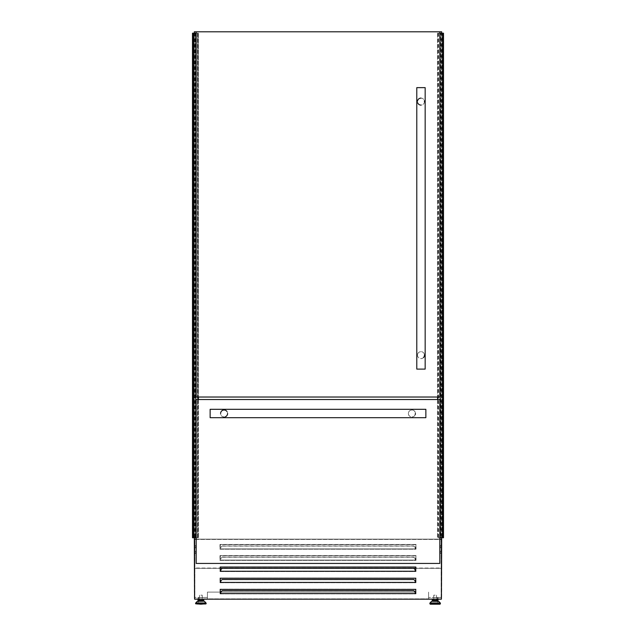 <?xml version="1.0" encoding="UTF-8"?>
<svg xmlns="http://www.w3.org/2000/svg" width="636" height="636" viewBox="0 0 636 636"><rect width="100%" height="100%" fill="white"/><g stroke="black" fill="none" stroke-linecap="round" stroke-linejoin="round"><path stroke-width="0.48" stroke-dasharray="3.18 2.39" d="M194.306 539.145L441.694 539.145L441.694 31.8L194.306 31.8L194.306 539.145L441.694 539.145L194.306 539.145L194.306 568.306L441.694 568.306L441.694 539.145M441.694 539.201L194.306 539.201L194.306 568.028L441.694 568.306L194.306 568.306L441.694 568.028L441.694 539.201L441.694 599.088L428.569 599.088L428.569 592.108L428.569 599.088L441.416 599.088M439.826 33.199L437.679 33.199L439.961 33.199L439.961 537.746L443.507 537.746L443.507 33.199L442.394 33.199L442.394 537.746M438.204 33.199L438.204 537.746L439.961 537.746L439.961 33.199L440.295 537.746L440.295 33.199L440.581 537.746L440.859 33.199L440.859 537.746M442.95 537.746L442.616 33.199L442.95 537.746M440.859 33.199L442.115 33.199L442.115 537.746L442.394 33.199M437.679 399.535L437.679 397.023M439.826 537.746L438.204 537.746M437.608 33.199L437.608 397.023L437.6 33.199M437.608 399.535L437.608 537.746L437.6 399.535M437.886 33.199L437.886 537.746M441.416 33.199L441.416 537.746M441.694 33.199L441.694 537.746M193.328 537.746L193.328 33.199M193.606 33.199L193.606 537.746L192.493 537.746L192.493 33.199L197.796 33.199L197.796 537.746L198.4 537.746L196.174 537.746M195.141 33.199L195.141 537.746L195.705 537.746L195.705 33.199L195.705 537.746L196.039 33.199L196.039 537.746L197.796 537.746M193.606 537.746L195.141 537.746M193.885 33.199L193.885 537.746L193.885 33.199M194.306 33.199L194.306 537.746M194.584 33.199L194.584 537.746M195.419 33.199L195.419 537.746L195.419 33.199M197.526 537.746L197.526 33.199M197.796 33.199L198.114 537.746M198.114 33.199L198.321 397.023M198.392 399.535L198.392 537.746L198.4 399.535M198.321 399.535L198.329 33.199L196.174 33.199M193.074 33.199L193.074 537.746L193.05 33.199M440.295 547.85L441.694 547.85L441.694 545.616L441.694 547.85L441.694 545.616L441.694 547.85L441.694 545.616L441.694 547.85L440.295 547.85L441.694 547.85L440.295 547.85L440.295 545.616L441.694 545.616L440.295 545.616L440.295 547.85L441.694 547.85L440.295 547.85L440.295 545.616L441.694 545.616L440.295 545.616L440.295 547.85L440.295 545.616L441.694 545.616L440.295 545.616L440.295 547.85M440.295 553.439L441.694 553.439L441.694 551.205L441.694 553.439L441.694 551.205L441.694 553.439L441.694 551.205L441.694 553.439L440.295 553.439L441.694 553.439L440.295 553.439L440.295 551.205L441.694 551.205L440.295 551.205L440.295 553.439L441.694 553.439L440.295 553.439L440.295 551.205L441.694 551.205L440.295 551.205L440.295 553.439L440.295 551.205L441.694 551.205L440.295 551.205L440.295 553.439M195.705 547.85L194.306 547.85L194.306 545.616L194.306 547.85L194.306 545.616L194.306 547.85L194.306 545.616L194.306 547.85L195.705 547.85L195.705 545.616L195.705 547.85L195.705 545.616L194.306 545.616L195.705 545.616L195.705 547.85L194.306 547.85L195.705 547.85L195.705 545.616L194.306 545.616L195.705 545.616L195.705 547.85L194.306 547.85L195.705 547.85M195.705 553.439L194.306 553.439L194.306 551.205L194.306 553.439L194.306 551.205L194.306 553.439L194.306 551.205L194.306 553.439L195.705 553.439L195.705 551.205L195.705 553.439L195.705 551.205L194.306 551.205L195.705 551.205L195.705 553.439L194.306 553.439L195.705 553.439L195.705 551.205L194.306 551.205L195.705 551.205L195.705 553.439L194.306 553.439L195.705 553.439M432.814 600.305L437.457 600.305M435.135 601.203L437.457 601.203M430.294 604.2L439.969 604.2M435.135 595.185L433.76 595.185L435.135 595.185M203.186 600.305L198.543 600.305M200.865 601.203L203.186 601.203M205.706 604.2L196.031 604.2M200.865 595.185L202.24 595.185L200.865 595.185M415.729 548.916L220.271 548.916L415.729 548.916L415.729 544.726L220.271 544.726L220.271 548.916L220.271 544.726L415.729 544.726L415.729 548.916M415.729 560.085L220.271 560.085L415.729 560.085L415.729 555.896L220.271 555.896L220.271 560.085L220.271 555.896L415.729 555.896L415.729 560.085M220.271 571.255L415.729 571.255L415.729 567.066L220.271 567.066L220.271 571.255M415.165 569.562L415.165 571.255L220.835 571.255L220.835 569.562M220.271 582.417L415.729 582.417L415.729 578.235L220.271 578.235L220.271 582.417M415.165 580.732L415.165 582.417L220.835 582.417L220.835 580.732M220.271 593.587L415.729 593.587L415.729 589.405L220.271 589.405L220.271 593.587M415.165 591.893L415.165 593.587L220.835 593.587L220.835 591.893M437.997 601.203L437.997 599.176M437.997 597.474L437.997 601.966L437.997 597.474L432.273 597.474L437.997 597.474M198.003 601.203L198.003 597.474L198.567 597.474L198.003 597.474L198.567 597.474L198.567 601.966L198.567 597.474L198.567 599.311L198.567 597.474L198.003 597.474L198.003 599.311L198.003 597.474L203.727 597.474L198.003 597.474L198.003 599.176M194.306 539.201L194.306 599.088L207.431 599.088L194.584 599.088M415.729 592.108L207.431 592.108L207.431 599.088L207.431 597.474L194.306 597.474L207.431 597.474L207.431 592.108L220.271 592.108M196.174 31.8L439.826 31.8L439.826 397.023L196.174 397.023L196.174 31.8L439.826 31.8M439.826 539.145L196.174 539.145M220.835 592.108L415.165 592.108M194.584 539.145L441.416 539.145L441.416 599.176L194.584 599.176L194.584 539.145L441.416 539.145M441.638 539.145L194.362 539.145M441.694 597.474L428.569 597.474L441.694 597.474M203.727 601.203L203.727 599.176M198.003 597.474L198.003 601.966L198.003 597.474M432.273 601.203L432.273 599.176M437.433 597.474L437.433 601.966L437.433 597.474M219.992 544.448L219.992 549.194L416.008 549.194L416.008 544.448L219.992 544.448L416.008 544.448L416.008 549.194L219.992 549.194L219.992 544.448M219.992 555.618L219.992 560.364L416.008 560.364L416.008 555.618L219.992 555.618L416.008 555.618L416.008 560.364L219.992 560.364L219.992 555.618M219.992 566.787L219.992 571.533L416.008 571.533L416.008 566.787L219.992 566.787L416.008 566.787L416.008 571.533L219.992 571.533L219.992 566.787M219.992 577.957L219.992 582.703L416.008 582.703L416.008 577.957L219.992 577.957L416.008 577.957L416.008 582.703L219.992 582.703L219.992 577.957M219.992 589.119L219.992 593.865L416.008 593.865L416.008 589.119L219.992 589.119L416.008 589.119L416.008 593.865L219.992 593.865L219.992 589.119M415.165 548.916L415.165 547.222L415.165 548.916L220.835 548.916L220.835 547.222L222.226 546.014L220.835 547.358L220.835 548.916M415.165 560.085L415.165 558.392L415.165 560.085L220.835 560.085L220.835 558.392L222.226 557.184L220.835 558.527L220.835 560.085M441.138 598.897L194.862 598.897L194.862 539.423L441.138 539.423L441.138 598.897L194.862 598.897L194.862 539.423L441.138 539.423L441.138 598.897M415.165 592.037L413.774 590.828L222.226 590.828L220.835 592.037M415.165 580.867L413.774 579.658L222.226 579.658L220.835 580.867M415.165 569.697L413.774 568.489L222.226 568.489L220.835 569.697M415.165 558.527L413.774 557.319L222.226 557.319M413.774 557.319L415.165 558.392M413.774 557.184L222.226 557.184M415.165 547.358L413.774 546.149L222.226 546.149M413.774 546.149L415.165 547.222M413.774 546.014L222.226 546.014M195.705 551.205L194.306 551.205L195.705 551.205M195.705 545.616L194.306 545.616L195.705 545.616M408.407 413.495C408.248 418.019 415.554 418.019 415.395 413.495C415.562 408.964 408.24 408.972 408.407 413.495A3.49 3.49 0 0 1 411.905 410.005A3.49 3.49 0 0 1 415.395 413.495M415.221 414.569A3.49 3.49 0 0 1 408.431 413.861M227.593 413.495C227.76 418.019 220.438 418.011 220.605 413.495C220.446 408.964 227.752 408.972 227.593 413.495A3.49 3.49 0 0 0 226.965 411.5M225.47 416.707A3.49 3.49 0 0 1 220.605 413.495M210.134 417.685L210.134 409.306M425.866 417.685L425.866 409.306M196.174 563.432L196.174 399.535L439.826 399.535L439.826 563.432L196.174 563.432M417.486 355.134C417.653 357.241 418.814 358.41 420.976 358.625C423.139 358.41 424.299 357.241 424.466 355.134C424.299 353.028 423.139 351.867 420.976 351.644C418.814 351.867 417.653 353.028 417.486 355.134A3.49 3.49 0 0 1 420.976 351.644A3.49 3.49 0 0 1 424.466 355.134M423.473 357.575A3.49 3.49 0 0 1 417.502 355.5M417.765 102.976A3.49 3.49 0 0 1 417.486 101.601C417.653 99.502 418.814 98.334 420.976 98.111C423.139 98.334 424.299 99.494 424.466 101.601A3.49 3.49 0 0 1 420.976 105.099C418.814 104.876 417.653 103.708 417.486 101.601A3.49 3.49 0 0 1 417.558 100.886M424.466 101.601C424.299 103.708 423.139 104.876 420.976 105.099M425.166 369.095L416.787 369.095M425.166 87.641L416.787 87.641M420.976 98.111A3.49 3.49 0 0 1 424.395 100.886M438.387 33.199L438.387 537.746M442.728 33.199L442.728 537.746M442.672 33.199L442.672 537.746M437.655 33.199L437.655 537.746M438.474 33.199L438.474 537.746M438.53 33.199L438.53 537.746M197.47 33.199L197.47 537.746M197.613 33.199L197.613 537.746M198.345 33.199L198.345 537.746M193.272 33.199L193.272 537.746M431.574 601.33L438.697 601.33M429.992 602.96L440.271 602.96M429.872 603.254L440.39 603.254M429.872 603.779L440.39 603.779M204.426 601.33L197.303 601.33M206.008 602.96L195.729 602.96M206.128 603.254L195.61 603.254M206.128 603.779L195.61 603.779M436.503 595.185L436.503 599.176M202.24 595.185L202.24 599.176M199.497 595.185L199.497 599.176M198.003 604.2L203.727 604.2M198.567 599.311L198.003 599.311M198.567 601.966L198.003 601.966M433.76 595.185L433.76 599.176M437.997 604.2L432.273 604.2M437.433 599.311L437.997 599.311M437.433 601.966L437.997 601.966"/><path stroke-width="0.95" d="M194.306 537.746L194.584 599.088M441.694 537.746L441.638 539.145M442.926 537.746L442.926 33.199L443.507 33.199L443.507 537.746L439.826 537.746M442.926 33.199L439.826 33.199M437.679 397.023L437.679 399.535M437.608 397.023L437.608 399.535L437.6 397.023M198.392 397.023L198.392 399.535L198.4 397.023M198.321 397.023L198.321 399.535M196.174 33.199L193.074 33.199L193.074 537.746L192.493 537.746L192.493 33.199L193.018 33.199L193.018 537.746M196.174 537.746L193.074 537.746M438.697 601.33L440.271 602.96L429.992 602.96L431.574 601.33L438.697 601.33L437.457 601.203L437.457 600.305L432.814 600.305L432.814 601.203L431.868 601.203L435.135 601.203L432.814 601.203M438.395 601.203L435.135 601.203M439.969 604.2L430.294 604.2L429.872 603.779L440.39 603.779L439.969 604.2M198.543 601.203L198.543 600.305L203.186 600.305L203.186 601.203L204.132 601.203L200.865 601.203M200.865 604.2L206.128 603.779L195.61 603.779L200.865 604.2M441.416 599.088L441.694 539.201M415.729 571.255L220.271 571.255L220.271 567.066L415.729 567.066L415.729 571.255M415.729 582.417L220.271 582.417L220.271 578.235L415.729 578.235L415.729 582.417M415.729 593.587L220.271 593.587L220.271 589.405L415.729 589.405L415.729 593.587M437.997 599.176L437.997 601.203M194.306 33.199L194.306 31.8L441.694 31.8L441.694 33.199M441.694 539.145L439.826 539.145M196.174 539.145L194.306 539.145M220.271 592.108L220.835 592.108M415.165 592.108L415.729 592.108M203.727 599.176L203.727 601.203M198.003 599.176L198.003 601.203M432.273 599.176L432.273 601.203M441.416 539.145L441.416 599.176L194.584 599.176L194.584 539.145M415.165 593.587L415.165 591.893L413.774 590.685L222.226 590.685L220.835 591.893L220.835 593.587M415.165 582.417L415.165 580.732L413.774 579.515L222.226 579.515L220.835 580.732L220.835 582.417M415.165 571.255L415.165 569.562L413.774 568.353L222.226 568.353L220.835 569.562L220.835 571.255M415.395 413.495A3.49 3.49 0 0 1 415.221 414.569M227.593 413.495A3.49 3.49 0 0 1 225.47 416.707M210.134 413.495L210.134 417.685L425.866 417.685L425.866 409.306L210.134 409.306L210.134 413.495M196.174 563.432L196.174 399.535L439.826 399.535L439.826 563.432L196.174 563.432M220.605 413.495A3.49 3.49 0 0 1 225.152 410.164M225.47 410.284A3.49 3.49 0 0 1 226.965 411.5M424.466 355.134A3.49 3.49 0 0 1 423.473 357.575M420.976 105.099A3.49 3.49 0 0 1 417.765 102.976M420.976 369.095L425.166 369.095L425.166 87.641L416.787 87.641L416.787 369.095L420.976 369.095M439.826 31.8L439.826 397.023L196.174 397.023L196.174 31.8M417.558 100.886A3.49 3.49 0 0 1 420.976 98.111M424.395 100.886A3.49 3.49 0 0 1 424.466 101.601M442.982 33.199L442.982 537.746M442.863 33.199L442.863 537.746M442.624 33.199L442.624 537.746L442.616 33.199M193.376 33.199L193.376 537.746L193.384 33.199M193.137 33.199L193.137 537.746M440.271 602.96L429.872 603.254L429.872 603.779M204.426 601.33L206.008 602.96L195.729 602.96L197.303 601.33L204.132 601.203M195.729 602.96L206.128 603.254L206.128 603.779M440.39 603.254L440.39 603.779M436.503 599.176L436.503 600.305M202.24 599.176L202.24 600.305M199.497 599.176L199.497 600.305M195.61 603.254L195.61 603.779M433.76 599.176L433.76 600.305"/></g></svg>
